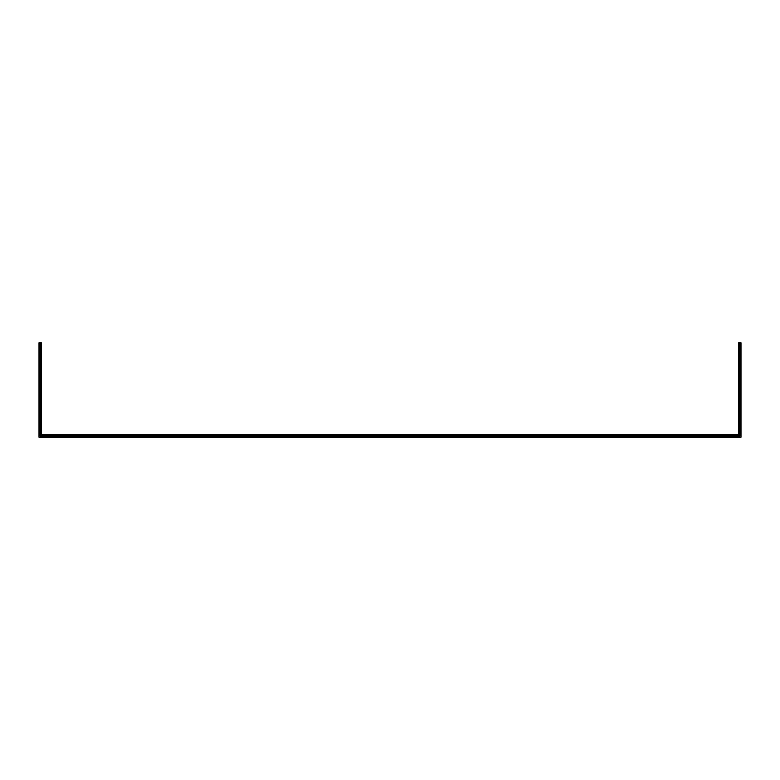 <?xml version="1.0" encoding="UTF-8"?>
<svg xmlns="http://www.w3.org/2000/svg" width="780" height="780" viewBox="0 0 780 780"><rect width="100%" height="100%" fill="white"/><g stroke="black" fill="none" stroke-linecap="round" stroke-linejoin="round"><path stroke-width="1.17" d="M738.67 342.771L741 342.771L741 437.229L39 437.229L39 342.771L41.33 342.771L41.33 434.899L738.67 434.899L738.67 342.771M40.17 342.771L40.17 436.059L739.83 436.059L739.83 342.771M41.33 434.899L40.17 436.059M738.67 434.899L739.83 436.059"/></g></svg>
